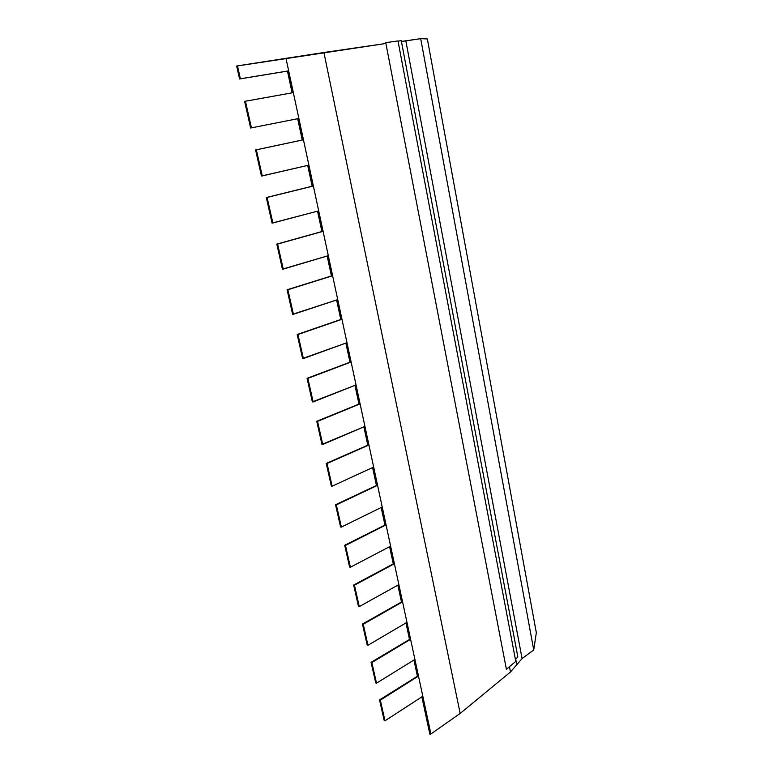 <?xml version="1.0" encoding="UTF-8"?>
<svg xmlns="http://www.w3.org/2000/svg" width="773" height="773" viewBox="0 0 773 773"><rect width="100%" height="100%" fill="white"/><g stroke="black" fill="none" stroke-linecap="round" stroke-linejoin="round"><path stroke-width="1.16" d="M401.419 41.442L420.686 38.65L427.353 38.959L536.327 632.691L533.737 649.929L536.327 632.691L427.353 38.959L420.686 38.65L533.737 649.929L522.084 658.586L405.844 40.892L401.419 41.442M236.673 66.063L385.901 43.472L323.916 52.506L460.167 713.431L510.47 672.008L509.446 666.693L510.47 672.008L522.084 658.586L533.737 649.929L420.686 38.65L405.844 40.892L522.084 658.586L516.77 664.732L515.717 659.243L516.77 664.732L510.47 672.008L460.167 713.431L430.909 733.983L285.981 58.342L237.466 65.869L240.374 78.788L287.962 70.981L292.638 92.741L245.428 101.215L251.428 127.864L298.194 118.617L302.765 139.932L256.375 149.827L262.26 175.925L308.205 165.287L312.698 186.187L267.1 197.434L272.859 222.991L318.032 211.029L322.428 231.513L277.604 244.055L283.247 269.101L327.655 255.863L331.965 275.942L287.894 289.74L293.421 314.273L337.086 299.827L341.318 319.51L297.972 334.496L303.393 358.546L346.343 342.922L350.488 362.228L307.857 378.364L313.162 401.931L355.416 385.196L359.484 404.134L317.539 421.362L322.747 444.475L364.315 426.667L368.306 445.248L327.037 463.529L332.139 486.188L373.05 467.346L376.963 485.579L336.352 504.875L341.357 527.099L381.62 507.272L385.466 525.167L345.483 545.429L350.391 567.237L390.036 546.453L393.805 564.019L354.449 585.209L359.261 606.612L398.288 584.919L401.989 602.167L363.233 624.246L367.967 645.242L406.395 622.69L410.028 639.619L371.861 662.558L376.509 683.168L414.357 659.775L417.922 676.404L380.335 700.164L384.983 720.813L422.261 696.608L430.368 734.35L460.167 713.431L323.916 52.506L285.981 58.342L430.909 733.983L430.368 734.35L422.261 696.608L384.983 720.813L384.21 720.552L379.553 699.913L417.42 676.22L413.942 660.026L417.922 676.404L414.357 659.775L376.509 683.168L375.726 682.926L371.079 662.335L409.516 639.455L405.97 622.932L410.028 639.619L406.395 622.69L367.967 645.242L367.185 645.03L362.45 624.043L401.477 602.012L397.863 585.161L401.989 602.167L398.288 584.919L359.261 606.612L358.479 606.409L353.657 585.035L393.293 563.884L389.592 546.685L393.805 564.019L390.036 546.453L350.391 567.237L349.609 567.063L344.69 545.274L384.954 525.051L381.176 507.494L385.466 525.167L381.62 507.272L341.357 527.099L340.564 526.964L335.559 504.75L376.451 485.483L372.605 467.559L376.963 485.579L373.05 467.346L332.139 486.188L331.346 486.072L326.245 463.433L367.793 445.171L363.861 426.86L368.306 445.248L364.315 426.667L321.954 444.388L316.746 421.295L358.972 404.076L354.952 385.379L358.972 404.076L359.484 404.134L355.416 385.196L312.369 401.883L307.065 378.326L349.976 362.199L345.869 343.096L349.976 362.199L350.488 362.228L346.343 342.922L302.601 358.517L297.18 334.487L340.796 319.491L336.613 299.982L340.796 319.491L341.318 319.51L337.086 299.827L292.619 314.282L287.092 289.759L331.453 275.951L327.163 256.008L331.453 275.951L331.965 275.942L327.655 255.863L282.445 269.139L276.811 244.113L321.906 231.542L317.529 211.164L321.906 231.542L322.428 231.513L318.032 211.029L272.067 223.068L266.308 197.521L312.176 186.245L307.702 165.403L312.176 186.245L312.698 186.187L308.205 165.287L261.458 176.031L255.583 149.952L302.253 140.019L297.673 118.713L302.253 140.019L302.765 139.932L298.194 118.617L250.636 128.018L244.635 101.379L250.636 128.018L251.428 127.864L245.428 101.215L244.635 101.379L292.638 92.741L287.962 70.981L240.374 78.788L237.466 65.869L236.673 66.063L239.582 78.972L236.673 66.063M385.746 42.679L397.989 40.921L385.746 42.679L506.392 669.234L385.746 42.679M398.018 41.104L401.274 40.689L398.018 41.104M515.794 661.417L397.989 40.921L515.794 661.417L506.392 669.234L515.794 661.417M517.833 656.866L401.274 40.689L517.833 656.866L515.446 659.553L517.833 656.866M429.856 734.147L421.855 696.879L429.856 734.147M292.117 92.837L287.45 71.097L239.582 78.972L287.962 70.981L287.45 71.097L292.117 92.837M379.553 699.913L384.21 720.552L384.983 720.813L380.335 700.164L379.553 699.913L380.335 700.164L417.922 676.404L379.553 699.913M371.079 662.335L375.726 682.926L376.509 683.168L371.861 662.558L371.079 662.335L371.861 662.558L410.028 639.619L371.079 662.335M362.45 624.043L367.185 645.03L367.967 645.242L363.233 624.246L362.45 624.043L363.233 624.246L401.989 602.167L362.45 624.043M353.657 585.035L358.479 606.409L359.261 606.612L354.449 585.209L353.657 585.035L354.449 585.209L393.805 564.019L353.657 585.035M344.69 545.274L349.609 567.063L350.391 567.237L345.483 545.429L344.69 545.274L345.483 545.429L385.466 525.167L344.69 545.274M335.559 504.75L340.564 526.964L341.357 527.099L336.352 504.875L335.559 504.75L376.963 485.579L335.559 504.75M326.245 463.433L331.346 486.072L332.139 486.188L327.037 463.529L326.245 463.433L368.306 445.248L326.245 463.433M316.746 421.295L321.954 444.388L322.747 444.475L317.539 421.362L316.746 421.295L359.484 404.134L316.746 421.295M307.065 378.326L312.369 401.883L313.162 401.931L307.857 378.364L307.065 378.326L350.488 362.228L307.065 378.326M297.18 334.487L302.601 358.517L303.393 358.546L297.972 334.496L297.18 334.487L341.318 319.51L297.18 334.487M287.092 289.759L292.619 314.282L293.421 314.273L287.894 289.74L287.092 289.759L331.965 275.942L287.092 289.759M276.811 244.113L282.445 269.139L283.247 269.101L277.604 244.055L276.811 244.113L322.428 231.513L276.811 244.113M266.308 197.521L272.067 223.068L272.859 222.991L267.1 197.434L266.308 197.521L312.698 186.187L266.308 197.521M255.583 149.952L261.458 176.031L262.26 175.925L256.375 149.827L255.583 149.952L302.765 139.932L255.583 149.952M516.77 664.732L515.726 659.234L516.77 664.732"/></g></svg>
